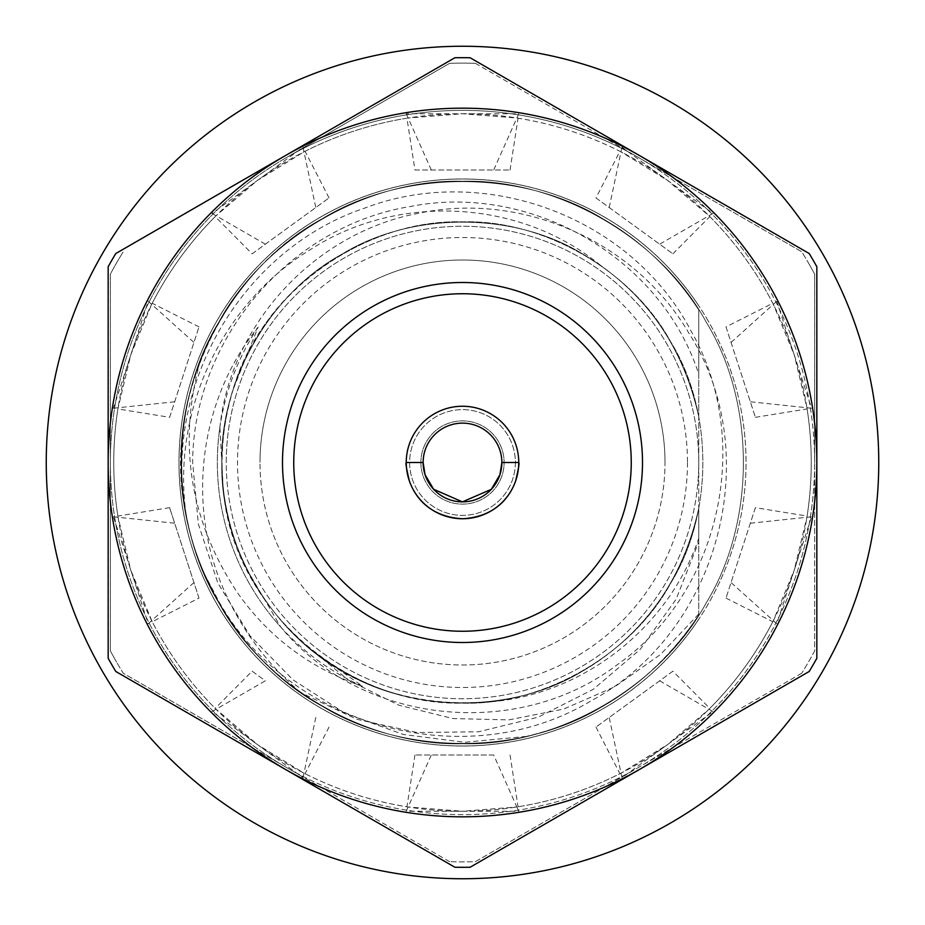 <?xml version="1.0" encoding="UTF-8"?>
<svg xmlns="http://www.w3.org/2000/svg" width="925" height="925" viewBox="0 0 925 925"><rect width="100%" height="100%" fill="white"/><g stroke="black" fill="none" stroke-linecap="round" stroke-linejoin="round"><path stroke-width="0.69" stroke-dasharray="4.62 3.47" d="M420.875 462.5A41.625 41.625 0 0 1 462.5 420.875A41.625 41.625 0 0 1 504.125 462.5A41.625 41.625 0 0 1 462.5 504.125A41.625 41.625 0 0 1 420.875 462.5A41.625 41.625 0 0 1 462.5 420.875A41.625 41.625 0 0 1 504.125 462.5A41.625 41.625 0 0 1 462.5 504.125A41.625 41.625 0 0 1 420.875 462.5M515.375 462.5A52.875 52.875 0 0 1 462.5 515.375A52.875 52.875 0 0 1 409.625 462.5A52.875 52.875 0 0 1 462.5 409.625A52.875 52.875 0 0 1 515.375 462.5A52.875 52.875 0 0 1 462.5 515.375A52.875 52.875 0 0 1 409.625 462.5A52.875 52.875 0 0 1 462.5 409.625A52.875 52.875 0 0 1 515.375 462.5A52.875 52.875 0 0 1 462.5 515.375A52.875 52.875 0 0 1 409.625 462.5A52.875 52.875 0 0 1 462.5 409.625A52.875 52.875 0 0 1 515.375 462.5A52.875 52.875 0 0 1 462.5 515.375A52.875 52.875 0 0 1 409.625 462.5A52.875 52.875 0 0 1 462.5 409.625A52.875 52.875 0 0 1 515.375 462.5M218.936 603.123A281.246 281.246 0 0 1 184.896 507.617C175.287 439.826 186.63 377.909 218.936 321.877C263.868 238.5 367.826 178.479 462.5 181.254C557.174 178.479 661.132 238.5 706.064 321.877C755.806 402.479 755.806 522.521 706.064 603.123C661.132 686.5 557.174 746.521 462.5 743.746C367.826 746.521 263.868 686.5 218.936 603.123C263.868 686.5 367.826 746.521 462.5 743.746C557.174 746.521 661.132 686.5 706.064 603.123C755.806 522.521 755.806 402.479 706.064 321.877C755.806 402.479 755.806 522.521 706.064 603.123C661.132 686.5 557.174 746.521 462.5 743.746C367.826 746.521 263.868 686.5 218.936 603.123C263.868 686.5 367.826 746.521 462.5 743.746C557.174 746.521 661.132 686.5 706.064 603.123C755.806 522.521 755.806 402.479 706.064 321.877C661.132 238.5 557.174 178.479 462.5 181.254C367.826 178.479 263.868 238.5 218.936 321.877C169.194 402.479 169.194 522.521 218.936 603.123C169.194 522.521 169.194 402.479 218.936 321.877C263.868 238.5 367.826 178.479 462.5 181.254C557.174 178.479 661.132 238.5 706.064 321.877C661.132 238.5 557.174 178.479 462.5 181.254C367.826 178.479 263.868 238.5 218.936 321.877C169.194 402.479 169.194 522.521 218.936 603.123C177.739 534.835 168.905 437.976 200.158 361.132A281.246 281.246 0 0 0 203.465 572.066L218.936 603.123C238.766 637.822 265.995 667.619 300.625 692.49A281.246 281.246 0 0 1 218.936 603.123M708.053 320.732A283.536 283.536 0 0 0 320.732 216.947A283.536 283.536 0 0 0 216.947 604.268A283.536 283.536 0 0 0 604.268 708.053A283.536 283.536 0 0 0 708.053 320.732A283.536 283.536 0 0 0 320.732 216.947A283.536 283.536 0 0 0 216.947 604.268A283.536 283.536 0 0 0 604.268 708.053A283.536 283.536 0 0 0 708.053 320.732M300.625 692.49C269.637 666.266 245.322 634.793 227.689 598.07C185.543 511.86 197.117 402.467 258.144 327.08L233.32 389.055C259.636 294.613 362.507 218.948 462.5 221.85C543.507 219.468 632.469 270.828 670.914 342.169C713.476 411.139 713.476 513.861 670.914 582.831C632.469 654.172 543.507 705.532 462.5 703.15C344.135 705.59 231.504 606.106 223.179 487.81L219.907 427.2A245.148 245.148 0 0 0 280.83 627.104C361.317 725.119 517.931 740.937 618.039 664.138C721.257 591.584 753.586 439.502 690.859 330.664C631.336 216.855 484.781 162.511 365.19 207.917C243.749 248.432 165.008 381.956 184.896 507.617M219.907 427.2C230.811 322.513 316.408 231.944 419.499 213.097C522.648 191.556 634.839 241.622 688.281 332.144C766.987 454.291 718.771 632.758 590.913 700.93C467.16 775.439 290.878 727.697 219.56 602.765L203.465 572.066M200.158 361.132C177.612 443.931 189.983 521.064 237.297 592.52C268.782 637.325 310.592 668.625 362.739 686.431L313.251 651.293C261.232 608.858 231.204 554.364 223.179 487.81M767.449 286.438A352.124 352.124 0 0 1 814.624 462.5A352.124 352.124 0 0 0 638.562 157.551L801.755 251.773A399.38 399.38 0 0 1 808.369 262.816A399.38 399.38 0 0 0 801.755 251.773L638.562 157.551A352.124 352.124 0 0 0 110.376 462.5A352.124 352.124 0 0 0 638.562 767.449A352.124 352.124 0 0 0 814.624 462.5L814.624 650.934A399.38 399.38 0 0 1 801.755 673.227A399.38 399.38 0 0 0 814.624 650.934L814.624 462.5A352.124 352.124 0 0 1 638.562 767.449L475.369 861.672A399.38 399.38 0 0 1 449.631 861.672A399.38 399.38 0 0 0 475.369 861.672L638.562 767.449A352.124 352.124 0 0 1 286.438 767.449L123.245 673.227A399.38 399.38 0 0 1 116.631 662.184A399.38 399.38 0 0 0 123.245 673.227L286.438 767.449A352.124 352.124 0 0 1 110.376 462.5L110.376 274.066A399.38 399.38 0 0 1 123.245 251.773A399.38 399.38 0 0 0 110.376 274.066L110.376 462.5A352.124 352.124 0 0 1 286.438 157.551L449.631 63.328A399.38 399.38 0 0 1 475.369 63.328A399.38 399.38 0 0 0 449.631 63.328L286.438 157.551A352.124 352.124 0 0 1 767.449 286.438M814.624 274.066A399.38 399.38 0 0 0 808.369 262.816A399.38 399.38 0 0 1 814.624 274.066L814.624 462.5L814.624 274.066M110.376 650.934A399.38 399.38 0 0 0 116.631 662.184A399.38 399.38 0 0 1 110.376 650.934L110.376 462.5L110.376 650.934M449.631 861.672L286.438 767.449L449.631 861.672M801.755 673.227L638.562 767.449L801.755 673.227M475.369 63.328L638.562 157.551L475.369 63.328M233.32 389.055C214.415 451.076 218.959 511.248 246.963 569.557C211.016 501.315 214.588 406.803 254.086 342.169C292.531 270.828 381.493 219.468 462.5 221.85C543.507 219.468 632.469 270.828 670.914 342.169C713.476 411.139 713.476 513.861 670.914 582.831C632.469 654.172 543.507 705.532 462.5 703.15C408.561 703.15 358.808 685.864 313.251 651.293M246.963 569.557L280.83 627.104M258.144 327.08A245.148 245.148 0 0 0 362.739 686.431M282.495 462.5A180.005 180.005 0 0 0 462.5 642.505A180.005 180.005 0 0 0 642.505 462.5A180.005 180.005 0 0 1 462.5 642.505A180.005 180.005 0 0 1 282.495 462.5A180.005 180.005 0 0 1 462.5 282.495A180.005 180.005 0 0 1 642.505 462.5A180.005 180.005 0 0 0 462.5 282.495A180.005 180.005 0 0 0 282.495 462.5M178.999 462.5A283.501 283.501 0 0 1 698.745 305.793A283.501 283.501 0 0 0 178.999 462.5A283.501 283.501 0 0 0 698.745 619.207A283.501 283.501 0 0 1 178.999 462.5M526.441 736.381L464.662 742.289L403.288 734.473L345.256 713.406L293.121 679.944L249.9 635.66L217.838 582.97L198.366 524.151L192.654 462.5C193.071 340.227 288.658 226.382 409.948 206.576C529.898 182.479 660.97 256.873 698.745 374.105L698.745 462.5A236.245 236.245 0 0 0 462.5 226.255A236.245 236.245 0 0 0 226.255 462.5A236.245 236.245 0 0 0 462.5 698.745A236.245 236.245 0 0 0 698.745 462.5A236.245 236.245 0 0 1 462.5 698.745A236.245 236.245 0 0 1 226.255 462.5A236.245 236.245 0 0 1 462.5 226.255A236.245 236.245 0 0 1 698.745 462.5L698.745 538.338C667.896 629.856 578.657 698.398 481.809 702.376C586.959 695.392 678.268 614.408 698.745 508.334L698.745 615.102C672.972 654.044 641.094 684.361 603.123 706.064C522.521 755.806 402.479 755.806 321.877 706.064C238.5 661.132 178.479 557.174 181.254 462.5C178.479 367.826 238.5 263.868 321.877 218.936C402.479 169.194 522.521 169.194 603.123 218.936C641.094 240.639 672.972 270.956 698.745 309.898C672.972 270.956 641.094 240.639 603.123 218.936C522.521 169.194 402.479 169.194 321.877 218.936C238.5 263.868 178.479 367.826 181.254 462.5C178.479 557.174 238.5 661.132 321.877 706.064C402.479 755.806 522.521 755.806 603.123 706.064C641.094 684.361 672.972 654.044 698.745 615.102C672.972 654.044 641.094 684.361 603.123 706.064C522.521 755.806 402.479 755.806 321.877 706.064C238.5 661.132 178.479 557.174 181.254 462.5C178.479 367.826 238.5 263.868 321.877 218.936C402.479 169.194 522.521 169.194 603.123 218.936C641.094 240.639 672.972 270.956 698.745 309.898C672.972 270.956 641.094 240.639 603.123 218.936C522.521 169.194 402.479 169.194 321.877 218.936C238.5 263.868 178.479 367.826 181.254 462.5C178.479 557.174 238.5 661.132 321.877 706.064C402.479 755.806 522.521 755.806 603.123 706.064C641.094 684.361 672.972 654.044 698.745 615.102C672.972 654.044 641.094 684.361 603.123 706.064C522.521 755.806 402.479 755.806 321.877 706.064C238.5 661.132 178.479 557.174 181.254 462.5C178.479 367.826 238.5 263.868 321.877 218.936C402.479 169.194 522.521 169.194 603.123 218.936C641.094 240.639 672.972 270.956 698.745 309.898C672.972 270.956 641.094 240.639 603.123 218.936C522.521 169.194 402.479 169.194 321.877 218.936C238.5 263.868 178.479 367.826 181.254 462.5C178.479 557.174 238.5 661.132 321.877 706.064C402.479 755.806 522.521 755.806 603.123 706.064C641.094 684.361 672.972 654.044 698.745 615.102C672.972 654.044 641.094 684.361 603.123 706.064C522.521 755.806 402.479 755.806 321.877 706.064C238.5 661.132 178.479 557.174 181.254 462.5C178.479 367.826 238.5 263.868 321.877 218.936C402.479 169.194 522.521 169.194 603.123 218.936C641.094 240.639 672.972 270.956 698.745 309.898C672.972 270.956 641.094 240.639 603.123 218.936C522.521 169.194 402.479 169.194 321.877 218.936C238.5 263.868 178.479 367.826 181.254 462.5C178.479 557.174 238.5 661.132 321.877 706.064C402.479 755.806 522.521 755.806 603.123 706.064C641.094 684.361 672.972 654.044 698.745 615.102C672.972 654.044 641.094 684.361 603.123 706.064C522.521 755.806 402.479 755.806 321.877 706.064C238.5 661.132 178.479 557.174 181.254 462.5C178.479 367.826 238.5 263.868 321.877 218.936C402.479 169.194 522.521 169.194 603.123 218.936C641.094 240.639 672.972 270.956 698.745 309.898C672.972 270.956 641.094 240.639 603.123 218.936C522.521 169.194 402.479 169.194 321.877 218.936C238.5 263.868 178.479 367.826 181.254 462.5C178.479 557.174 238.5 661.132 321.877 706.064C402.479 755.806 522.521 755.806 603.123 706.064C641.094 684.361 672.972 654.044 698.745 615.102C672.972 654.044 641.094 684.361 603.123 706.064C522.521 755.806 402.479 755.806 321.877 706.064C238.5 661.132 178.479 557.174 181.254 462.5C178.479 367.826 238.5 263.868 321.877 218.936C402.479 169.194 522.521 169.194 603.123 218.936C641.094 240.639 672.972 270.956 698.745 309.898C672.972 270.956 641.094 240.639 603.123 218.936C522.521 169.194 402.479 169.194 321.877 218.936C238.5 263.868 178.479 367.826 181.254 462.5C178.479 557.174 238.5 661.132 321.877 706.064C402.479 755.806 522.521 755.806 603.123 706.064C641.094 684.361 672.972 654.044 698.745 615.102C672.972 654.044 641.094 684.361 603.123 706.064C522.521 755.806 402.479 755.806 321.877 706.064C238.5 661.132 178.479 557.174 181.254 462.5C178.479 367.826 238.5 263.868 321.877 218.936C402.479 169.194 522.521 169.194 603.123 218.936C641.094 240.639 672.972 270.956 698.745 309.898C672.972 270.956 641.094 240.639 603.123 218.936C522.521 169.194 402.479 169.194 321.877 218.936C238.5 263.868 178.479 367.826 181.254 462.5C178.479 557.174 238.5 661.132 321.877 706.064C402.479 755.806 522.521 755.806 603.123 706.064C641.094 684.361 672.972 654.044 698.745 615.102C672.972 654.044 641.094 684.361 603.123 706.064C522.521 755.806 402.479 755.806 321.877 706.064C238.5 661.132 178.479 557.174 181.254 462.5C178.479 367.826 238.5 263.868 321.877 218.936C402.479 169.194 522.521 169.194 603.123 218.936C641.094 240.639 672.972 270.956 698.745 309.898C672.972 270.956 641.094 240.639 603.123 218.936C522.521 169.194 402.479 169.194 321.877 218.936C238.5 263.868 178.479 367.826 181.254 462.5C178.479 557.174 238.5 661.132 321.877 706.064C402.479 755.806 522.521 755.806 603.123 706.064C641.094 684.361 672.972 654.044 698.745 615.102C672.972 654.044 641.094 684.361 603.123 706.064C522.521 755.806 402.479 755.806 321.877 706.064C238.5 661.132 178.479 557.174 181.254 462.5C178.479 367.826 238.5 263.868 321.877 218.936C402.479 169.194 522.521 169.194 603.123 218.936C641.094 240.639 672.972 270.956 698.745 309.898C672.972 270.956 641.094 240.639 603.123 218.936C522.521 169.194 402.479 169.194 321.877 218.936C238.5 263.868 178.479 367.826 181.254 462.5C178.479 557.174 238.5 661.132 321.877 706.064C402.479 755.806 522.521 755.806 603.123 706.064C641.094 684.361 672.972 654.044 698.745 615.102C672.972 654.044 641.094 684.361 603.123 706.064C522.521 755.806 402.479 755.806 321.877 706.064C238.5 661.132 178.479 557.174 181.254 462.5C178.479 367.826 238.5 263.868 321.877 218.936C402.479 169.194 522.521 169.194 603.123 218.936C641.094 240.639 672.972 270.956 698.745 309.898C672.972 270.956 641.094 240.639 603.123 218.936C522.521 169.194 402.479 169.194 321.877 218.936C238.5 263.868 178.479 367.826 181.254 462.5C178.479 557.174 238.5 661.132 321.877 706.064C402.479 755.806 522.521 755.806 603.123 706.064C641.094 684.361 672.972 654.044 698.745 615.102C672.972 654.044 641.094 684.361 603.123 706.064C522.521 755.806 402.479 755.806 321.877 706.064C238.5 661.132 178.479 557.174 181.254 462.5C178.479 367.826 238.5 263.868 321.877 218.936C402.479 169.194 522.521 169.194 603.123 218.936C641.094 240.639 672.972 270.956 698.745 309.898C672.972 270.956 641.094 240.639 603.123 218.936C522.521 169.194 402.479 169.194 321.877 218.936C238.5 263.868 178.479 367.826 181.254 462.5C178.479 557.174 238.5 661.132 321.877 706.064C402.479 755.806 522.521 755.806 603.123 706.064C641.094 684.361 672.972 654.044 698.745 615.102C672.972 654.044 641.094 684.361 603.123 706.064C522.521 755.806 402.479 755.806 321.877 706.064C238.5 661.132 178.479 557.174 181.254 462.5C178.479 367.826 238.5 263.868 321.877 218.936C402.479 169.194 522.521 169.194 603.123 218.936C641.094 240.639 672.972 270.956 698.745 309.898C672.972 270.956 641.094 240.639 603.123 218.936C522.521 169.194 402.479 169.194 321.877 218.936C238.5 263.868 178.479 367.826 181.254 462.5C178.479 557.174 238.5 661.132 321.877 706.064C402.479 755.806 522.521 755.806 603.123 706.064C641.094 684.361 672.972 654.044 698.745 615.102L698.745 508.334L698.745 615.102A281.246 281.246 0 0 1 526.441 736.381C598.544 719.118 655.987 678.696 698.745 615.102L698.745 614.015L660.473 654.518L614.697 686.801L563.683 709.059L508.785 719.893L452.949 718.563L398.825 705.197L348.667 680.291L305.516 644.898C356.668 687.61 415.429 706.769 481.809 702.376M665.006 462.5A202.506 202.506 0 0 0 462.5 259.994A202.506 202.506 0 0 0 259.994 462.5A202.506 202.506 0 0 1 462.5 259.994A202.506 202.506 0 0 1 665.006 462.5A202.506 202.506 0 0 1 462.5 665.006A202.506 202.506 0 0 1 259.994 462.5A202.506 202.506 0 0 0 462.5 665.006A202.506 202.506 0 0 0 665.006 462.5M501.87 462.5A39.37 39.37 0 0 0 462.5 423.13A39.37 39.37 0 0 0 423.13 462.5M518.752 462.5A56.252 56.252 0 0 0 462.5 406.248A56.252 56.252 0 0 0 406.248 462.5M698.745 374.105L698.745 309.898C672.972 270.956 641.094 240.639 603.123 218.936C522.521 169.194 402.479 169.194 321.877 218.936C221.352 273.014 161.17 405.971 186.168 514.878L186.318 515.664A281.246 281.246 0 0 0 301.203 692.906C227.793 643.893 179.23 548.629 181.254 462.5C178.479 367.826 238.5 263.868 321.877 218.936C402.479 169.194 522.521 169.194 603.123 218.936C641.094 240.639 672.972 270.956 698.745 309.898L698.745 416.666C682.673 344.643 644.031 290.45 582.831 254.086C513.861 211.524 411.139 211.524 342.169 254.086C270.828 292.531 219.468 381.493 221.85 462.5C219.468 543.507 270.828 632.469 342.169 670.914C411.139 713.476 513.861 713.476 582.831 670.914C644.031 634.55 682.673 580.357 698.745 508.334L698.745 538.338M698.745 541.83L698.745 416.666C685.564 353.431 652.819 302.995 600.522 265.359C652.437 302.602 685.182 353.038 698.745 416.666L698.745 309.898L698.745 416.666C682.673 344.643 644.031 290.45 582.831 254.086C513.861 211.524 411.139 211.524 342.169 254.086C270.828 292.531 219.468 381.493 221.85 462.5C219.468 543.507 270.828 632.469 342.169 670.914C411.139 713.476 513.861 713.476 582.831 670.914C644.031 634.55 682.673 580.357 698.745 508.334C682.673 580.357 644.031 634.55 582.831 670.914C513.861 713.476 411.139 713.476 342.169 670.914C270.828 632.469 219.468 543.507 221.85 462.5C219.468 381.493 270.828 292.531 342.169 254.086C411.139 211.524 513.861 211.524 582.831 254.086C644.031 290.45 682.673 344.643 698.745 416.666C682.673 344.643 644.031 290.45 582.831 254.086C513.861 211.524 411.139 211.524 342.169 254.086C270.828 292.531 219.468 381.493 221.85 462.5C219.468 543.507 270.828 632.469 342.169 670.914C411.139 713.476 513.861 713.476 582.831 670.914C644.031 634.55 682.673 580.357 698.745 508.334C682.673 580.357 644.031 634.55 582.831 670.914C513.861 713.476 411.139 713.476 342.169 670.914C270.828 632.469 219.468 543.507 221.85 462.5C219.468 381.493 270.828 292.531 342.169 254.086C411.139 211.524 513.861 211.524 582.831 254.086C644.031 290.45 682.673 344.643 698.745 416.666C682.673 344.643 644.031 290.45 582.831 254.086C513.861 211.524 411.139 211.524 342.169 254.086C270.828 292.531 219.468 381.493 221.85 462.5C219.468 543.507 270.828 632.469 342.169 670.914C411.139 713.476 513.861 713.476 582.831 670.914C644.031 634.55 682.673 580.357 698.745 508.334C682.673 580.357 644.031 634.55 582.831 670.914C513.861 713.476 411.139 713.476 342.169 670.914C270.828 632.469 219.468 543.507 221.85 462.5C219.468 381.493 270.828 292.531 342.169 254.086C411.139 211.524 513.861 211.524 582.831 254.086C644.031 290.45 682.673 344.643 698.745 416.666C682.673 344.643 644.031 290.45 582.831 254.086C513.861 211.524 411.139 211.524 342.169 254.086C270.828 292.531 219.468 381.493 221.85 462.5C219.468 543.507 270.828 632.469 342.169 670.914C411.139 713.476 513.861 713.476 582.831 670.914C644.031 634.55 682.673 580.357 698.745 508.334C682.673 580.357 644.031 634.55 582.831 670.914C513.861 713.476 411.139 713.476 342.169 670.914C270.828 632.469 219.468 543.507 221.85 462.5C219.468 381.493 270.828 292.531 342.169 254.086C411.139 211.524 513.861 211.524 582.831 254.086C644.031 290.45 682.673 344.643 698.745 416.666C682.673 344.643 644.031 290.45 582.831 254.086C513.861 211.524 411.139 211.524 342.169 254.086C270.828 292.531 219.468 381.493 221.85 462.5C219.468 543.507 270.828 632.469 342.169 670.914C411.139 713.476 513.861 713.476 582.831 670.914C644.031 634.55 682.673 580.357 698.745 508.334C682.673 580.357 644.031 634.55 582.831 670.914C513.861 713.476 411.139 713.476 342.169 670.914C270.828 632.469 219.468 543.507 221.85 462.5C219.468 381.493 270.828 292.531 342.169 254.086C411.139 211.524 513.861 211.524 582.831 254.086C644.031 290.45 682.673 344.643 698.745 416.666C682.673 344.643 644.031 290.45 582.831 254.086C513.861 211.524 411.139 211.524 342.169 254.086C270.828 292.531 219.468 381.493 221.85 462.5C219.468 543.507 270.828 632.469 342.169 670.914C411.139 713.476 513.861 713.476 582.831 670.914C644.031 634.55 682.673 580.357 698.745 508.334C682.673 580.357 644.031 634.55 582.831 670.914C513.861 713.476 411.139 713.476 342.169 670.914C270.828 632.469 219.468 543.507 221.85 462.5C219.468 381.493 270.828 292.531 342.169 254.086C411.139 211.524 513.861 211.524 582.831 254.086C644.031 290.45 682.673 344.643 698.745 416.666C682.673 344.643 644.031 290.45 582.831 254.086C513.861 211.524 411.139 211.524 342.169 254.086C270.828 292.531 219.468 381.493 221.85 462.5C219.468 543.507 270.828 632.469 342.169 670.914C411.139 713.476 513.861 713.476 582.831 670.914C644.031 634.55 682.673 580.357 698.745 508.334C682.673 580.357 644.031 634.55 582.831 670.914C513.861 713.476 411.139 713.476 342.169 670.914C270.828 632.469 219.468 543.507 221.85 462.5C219.468 381.493 270.828 292.531 342.169 254.086C411.139 211.524 513.861 211.524 582.831 254.086C644.031 290.45 682.673 344.643 698.745 416.666C682.673 344.643 644.031 290.45 582.831 254.086C513.861 211.524 411.139 211.524 342.169 254.086C270.828 292.531 219.468 381.493 221.85 462.5C219.468 543.507 270.828 632.469 342.169 670.914C411.139 713.476 513.861 713.476 582.831 670.914C644.031 634.55 682.673 580.357 698.745 508.334C682.673 580.357 644.031 634.55 582.831 670.914C513.861 713.476 411.139 713.476 342.169 670.914C270.828 632.469 219.468 543.507 221.85 462.5C219.468 381.493 270.828 292.531 342.169 254.086C411.139 211.524 513.861 211.524 582.831 254.086C644.031 290.45 682.673 344.643 698.745 416.666C682.673 344.643 644.031 290.45 582.831 254.086C513.861 211.524 411.139 211.524 342.169 254.086C270.828 292.531 219.468 381.493 221.85 462.5C219.468 543.507 270.828 632.469 342.169 670.914C411.139 713.476 513.861 713.476 582.831 670.914C644.031 634.55 682.673 580.357 698.745 508.334C682.673 580.357 644.031 634.55 582.831 670.914C513.861 713.476 411.139 713.476 342.169 670.914C270.828 632.469 219.468 543.507 221.85 462.5C219.468 381.493 270.828 292.531 342.169 254.086C411.139 211.524 513.861 211.524 582.831 254.086C644.031 290.45 682.673 344.643 698.745 416.666C682.673 344.643 644.031 290.45 582.831 254.086C513.861 211.524 411.139 211.524 342.169 254.086C270.828 292.531 219.468 381.493 221.85 462.5C219.468 543.507 270.828 632.469 342.169 670.914C411.139 713.476 513.861 713.476 582.831 670.914C644.031 634.55 682.673 580.357 698.745 508.334C682.673 580.357 644.031 634.55 582.831 670.914C513.861 713.476 411.139 713.476 342.169 670.914C270.828 632.469 219.468 543.507 221.85 462.5C219.468 381.493 270.828 292.531 342.169 254.086C411.139 211.524 513.861 211.524 582.831 254.086C644.031 290.45 682.673 344.643 698.745 416.666C682.673 344.643 644.031 290.45 582.831 254.086C513.861 211.524 411.139 211.524 342.169 254.086C270.828 292.531 219.468 381.493 221.85 462.5C219.468 543.507 270.828 632.469 342.169 670.914C411.139 713.476 513.861 713.476 582.831 670.914C644.031 634.55 682.673 580.357 698.745 508.334C682.673 580.357 644.031 634.55 582.831 670.914C513.861 713.476 411.139 713.476 342.169 670.914C270.828 632.469 219.468 543.507 221.85 462.5C219.468 381.493 270.828 292.531 342.169 254.086C411.139 211.524 513.861 211.524 582.831 254.086C644.031 290.45 682.673 344.643 698.745 416.666C682.673 344.643 644.031 290.45 582.831 254.086C513.861 211.524 411.139 211.524 342.169 254.086C270.828 292.531 219.468 381.493 221.85 462.5C219.468 543.507 270.828 632.469 342.169 670.914C411.139 713.476 513.861 713.476 582.831 670.914C644.031 634.55 682.673 580.357 698.745 508.334C682.673 580.357 644.031 634.55 582.831 670.914C513.861 713.476 411.139 713.476 342.169 670.914C270.828 632.469 219.468 543.507 221.85 462.5C219.468 381.493 270.828 292.531 342.169 254.086C411.139 211.524 513.861 211.524 582.831 254.086C644.031 290.45 682.673 344.643 698.745 416.666C682.673 344.643 644.031 290.45 582.831 254.086C513.861 211.524 411.139 211.524 342.169 254.086C270.828 292.531 219.468 381.493 221.85 462.5C219.468 543.507 270.828 632.469 342.169 670.914C411.139 713.476 513.861 713.476 582.831 670.914C644.031 634.55 682.673 580.357 698.745 508.334L698.745 541.83L676.082 599.273L640.262 649.338L593.445 689.218L538.373 717.118L478.549 731.779L417.071 732.531L356.784 719.292L301.203 692.906M600.522 265.359C520.104 199.095 397.623 192.92 310.522 249.53C221.399 303.62 171.414 411.903 186.168 514.878M305.516 644.898C375.527 709.984 499.766 722.252 582.831 670.914C644.031 634.55 682.673 580.357 698.745 508.334L698.745 614.015M115.787 671.469A404.826 404.826 0 0 1 108.167 658.276L108.167 266.724A404.826 404.826 0 0 1 115.787 253.531L454.88 57.755A404.826 404.826 0 0 1 470.12 57.755L809.213 253.531A404.826 404.826 0 0 1 816.833 266.724L816.833 658.276A404.826 404.826 0 0 1 809.213 671.469L470.12 867.245A404.826 404.826 0 0 1 454.88 867.245L115.787 671.469M878.75 462.5A416.25 416.25 0 0 1 462.5 878.75A416.25 416.25 0 0 1 46.25 462.5A416.25 416.25 0 0 1 462.5 46.25A416.25 416.25 0 0 1 878.75 462.5M151.688 304.313L148.197 301.238L132.541 349.569A348.748 348.748 0 0 0 130.818 354.726L117.891 408.942L118.065 407.786L113.44 408.226L129.176 359.917A348.748 348.748 0 0 1 130.818 354.726L151.688 304.313A348.748 348.748 0 0 1 257.508 180.352L304.036 151.827A348.748 348.748 0 0 1 462.5 113.752L516.902 118.018A348.748 348.748 0 0 1 667.492 180.352L708.989 215.791A348.748 348.748 0 0 1 794.182 354.726L806.935 407.786A348.748 348.748 0 0 1 794.182 570.274L773.312 620.687A348.748 348.748 0 0 1 667.492 744.648L620.964 773.173A348.748 348.748 0 0 1 462.5 811.248L408.098 806.982A348.748 348.748 0 0 1 151.688 620.687L148.197 623.762L132.541 575.431A348.748 348.748 0 0 1 130.818 570.274L118.065 517.214A348.748 348.748 0 0 1 216.011 215.791L211.998 213.421L253.126 183.589A348.748 348.748 0 0 1 408.098 118.018L406.248 113.752L457.042 113.752A348.748 348.748 0 0 1 620.964 151.827L621.982 147.295L663.063 177.184A348.748 348.748 0 0 1 773.312 304.313L776.803 301.238L792.459 349.569A348.748 348.748 0 0 1 806.935 517.214L811.56 516.774L795.87 565.082A348.748 348.748 0 0 1 708.989 709.209L713.002 711.579L671.874 741.411A348.748 348.748 0 0 1 516.902 806.982L518.752 811.248L467.958 811.248A348.748 348.748 0 0 1 304.036 773.173L303.018 777.705L261.937 747.816A348.748 348.748 0 0 1 257.508 744.648L304.036 773.173M211.998 711.579L265.348 680.812L252.109 671.192L215.178 708.388L257.508 744.648A348.748 348.748 0 0 1 253.126 741.411L211.998 711.579L216.011 709.209A348.748 348.748 0 0 1 118.065 407.786M408.098 806.982L406.248 811.248L457.042 811.248A348.748 348.748 0 0 0 462.5 811.248L516.902 806.982M620.964 773.173L621.982 777.705L663.063 747.816A348.748 348.748 0 0 0 667.492 744.648L708.989 709.209M773.312 620.687L776.803 623.762L792.459 575.431A348.748 348.748 0 0 0 794.182 570.274L806.935 517.214M806.935 407.786L811.56 408.226L795.87 359.917A348.748 348.748 0 0 0 794.182 354.726L773.312 304.313M708.989 215.791L713.002 213.421L671.874 183.589A348.748 348.748 0 0 0 667.492 180.352L620.964 151.827M516.902 118.018L518.752 113.752L467.958 113.752A348.748 348.748 0 0 0 462.5 113.752L408.098 118.018M304.036 151.827L303.018 147.295L261.937 177.184A348.748 348.748 0 0 0 257.508 180.352L216.011 215.791M113.44 516.774L174.675 523.226L169.622 507.675L193.949 582.542L199.002 598.105L152.22 621.739L130.818 570.274A348.748 348.748 0 0 1 129.176 565.082L113.44 516.774L118.065 517.214M152.22 621.739L151.688 620.687M215.178 708.388L216.011 709.209M252.109 671.192L265.348 680.812M329.034 727.085L305.077 773.693M315.795 717.465L303.018 777.705M169.622 507.675L117.891 516.058M199.002 598.105L174.675 523.226M193.949 582.542L148.197 623.762M169.622 417.325L199.002 326.895L169.622 417.325L117.891 408.942M174.675 401.774L113.44 408.226M148.197 301.238L193.949 342.458M199.002 326.895L152.22 303.261M252.109 253.808L329.034 197.915L252.109 253.808L215.178 216.612M265.348 244.188L211.998 213.421M303.018 147.295L315.795 207.535M329.034 197.915L305.077 151.307M414.955 170.003L510.045 170.003L414.955 170.003L406.942 118.203M431.316 170.003L406.248 113.752M518.752 113.752L493.684 170.003M510.045 170.003L518.058 118.203M595.966 197.915L672.891 253.808L595.966 197.915L619.923 151.307M609.205 207.535L621.982 147.295M713.002 213.421L659.652 244.188M672.891 253.808L709.822 216.612M725.998 326.895L755.378 417.325L725.998 326.895L772.78 303.261M731.051 342.458L776.803 301.238M811.56 408.226L750.325 401.774M755.378 417.325L807.109 408.942M755.378 507.675L725.998 598.105L755.378 507.675L807.109 516.058M750.325 523.226L811.56 516.774M776.803 623.762L731.051 582.542M725.998 598.105L772.78 621.739M672.891 671.192L595.966 727.085L672.891 671.192L709.822 708.388M659.652 680.812L713.002 711.579M621.982 777.705L609.205 717.465M595.966 727.085L619.923 773.693M493.684 754.997L414.955 754.997L493.684 754.997L518.752 811.248M414.955 754.997L406.942 806.797M406.248 811.248L431.316 754.997M510.045 754.997L518.058 806.797M687.495 462.5A224.995 224.995 0 0 1 462.5 687.495A224.995 224.995 0 0 1 237.505 462.5A224.995 224.995 0 0 1 462.5 237.505A224.995 224.995 0 0 1 687.495 462.5M698.745 462.5A236.245 236.245 0 0 0 462.5 226.255A236.245 236.245 0 0 0 226.255 462.5"/><path stroke-width="1.39" d="M293.745 462.5A168.755 168.755 0 0 0 462.5 631.255A168.755 168.755 0 0 0 631.255 462.5A168.755 168.755 0 0 0 462.5 293.745A168.755 168.755 0 0 0 293.745 462.5M642.505 462.5A180.005 180.005 0 0 1 462.5 642.505A180.005 180.005 0 0 1 282.495 462.5A180.005 180.005 0 0 1 462.5 282.495A180.005 180.005 0 0 1 642.505 462.5M501.87 462.5A39.37 39.37 0 0 0 462.5 423.13A39.37 39.37 0 0 0 423.13 462.5L406.248 462.5A56.252 56.252 0 0 0 462.592 518.752A56.252 56.252 0 0 0 518.752 462.5C519.584 462.558 518.543 468.709 515.63 480.965C512.08 491.106 500.09 516.566 462.592 518.752C424.899 516.624 412.989 491.175 409.393 481.023C406.457 468.732 405.404 462.558 406.248 462.5A56.252 56.252 0 0 1 462.5 406.248A56.252 56.252 0 0 1 518.752 462.5L501.87 462.5L499.939 474.698L491.314 489.337L462.419 501.87L433.628 489.279L425.049 474.664L423.13 462.5A39.37 39.37 0 0 0 462.5 501.87A39.37 39.37 0 0 0 501.87 462.5M639.661 769.357A354.333 354.333 0 0 0 639.661 155.643A354.333 354.333 0 0 0 108.167 462.5A354.333 354.333 0 0 0 639.661 769.357L470.12 867.245A404.826 404.826 0 0 1 454.88 867.245L115.787 671.469A404.826 404.826 0 0 1 108.167 658.276L108.167 266.724A404.826 404.826 0 0 1 115.787 253.531L454.88 57.755A404.826 404.826 0 0 1 470.12 57.755L809.213 253.531A404.826 404.826 0 0 1 816.833 266.724L816.833 658.276A404.826 404.826 0 0 1 809.213 671.469L639.661 769.357M878.75 462.5A416.25 416.25 0 0 1 462.5 878.75A416.25 416.25 0 0 1 46.25 462.5A416.25 416.25 0 0 1 462.5 46.25A416.25 416.25 0 0 1 878.75 462.5"/></g></svg>
